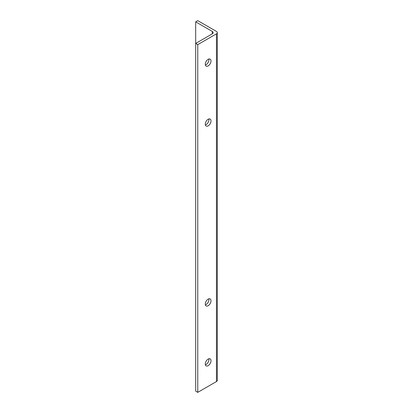 <?xml version="1.0" encoding="UTF-8"?>
<svg xmlns="http://www.w3.org/2000/svg" width="413" height="413" viewBox="0 0 413 413"><rect width="100%" height="100%" fill="white"/><g stroke="black" fill="none" stroke-linecap="round" stroke-linejoin="round"><path stroke-width="0.62" d="M208.147 365.67A4.037 2.333 120 0 0 210.785 362.113A4.037 2.333 120 0 0 210.165 358.876A4.037 2.333 120 0 0 208.147 359.078A4.037 2.333 120 0 0 205.509 362.635A4.037 2.333 120 0 0 206.128 365.872A4.037 2.333 120 0 0 208.147 365.67M205.375 364.772A4.037 2.333 120 0 0 206.072 364.472A4.037 2.333 120 0 0 208.839 358.773M208.147 305.718A4.037 2.333 120 0 0 210.785 302.161A4.037 2.333 120 0 0 210.165 298.924A4.037 2.333 120 0 0 208.147 299.126A4.037 2.333 120 0 0 205.509 302.683A4.037 2.333 120 0 0 206.128 305.919A4.037 2.333 120 0 0 208.147 305.718M205.375 304.825A4.037 2.333 120 0 0 206.072 304.52A4.037 2.333 120 0 0 208.839 298.826M208.147 125.867A4.037 2.333 120 0 0 210.785 122.305A4.037 2.333 120 0 0 210.165 119.068A4.037 2.333 120 0 0 208.147 119.269A4.037 2.333 120 0 0 205.509 122.831A4.037 2.333 120 0 0 206.128 126.063A4.037 2.333 120 0 0 208.147 125.867M205.375 124.969A4.037 2.333 120 0 0 206.072 124.664A4.037 2.333 120 0 0 208.839 118.97M208.147 65.915A4.037 2.333 120 0 0 210.785 62.353A4.037 2.333 120 0 0 210.165 59.121A4.037 2.333 120 0 0 208.147 59.317A4.037 2.333 120 0 0 205.509 62.879A4.037 2.333 120 0 0 206.128 66.111A4.037 2.333 120 0 0 208.147 65.915M205.375 65.017A4.037 2.333 120 0 0 206.072 64.712A4.037 2.333 120 0 0 208.839 59.018M195.685 21.848L195.685 391.152L197.765 392.35L216.453 381.56A2.937 1.693 0 0 0 217.315 380.358L217.315 32.642A2.937 1.693 0 0 0 216.453 31.44L197.765 20.65L195.685 21.848L212.303 31.44A2.937 1.693 180 0 1 213.16 32.642A2.937 1.693 180 0 1 212.303 33.84L195.685 43.432L197.765 44.63L197.765 392.35M197.765 44.63L216.453 33.84A2.937 1.693 0 0 0 217.315 32.642M212.303 31.44L212.303 33.84M216.453 33.84L216.453 381.56"/></g></svg>
